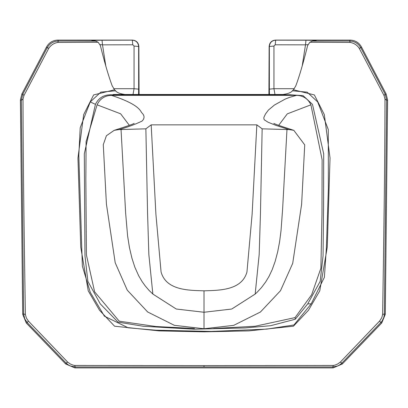 <?xml version="1.0" encoding="UTF-8"?>
<svg xmlns="http://www.w3.org/2000/svg" width="408" height="408" viewBox="0 0 408 408"><rect width="100%" height="100%" fill="white"/><g stroke="black" fill="none" stroke-linecap="round" stroke-linejoin="round"><path stroke-width="0.61" d="M23.985 95.462L48.822 48.2C50.954 45.053 53.927 43.136 57.727 42.442L98.144 42.238L100.368 45.528C104.698 62.954 108.635 76.383 112.174 85.813L114.556 89.786L93.631 94.931L83.671 114.617L77.964 158.008L80.748 247.222L88.235 290.838L99.516 310.238L114.566 326.201L159.13 330.888L204 331.832L248.87 330.888L293.439 326.191L308.489 310.238L319.765 290.838L327.252 247.222L330.036 158.008L324.324 114.612L314.369 94.937L293.444 89.786L295.825 85.813C299.365 76.383 303.297 62.954 307.632 45.528L309.856 42.238L350.273 42.442C354.073 43.136 357.046 45.053 359.178 48.2L384.01 95.457L385.004 99.108C384.826 173.278 383.739 241.169 382.633 314.491L381.791 317.628L379.624 321.045L340.298 362.146L337.508 364.099L334.779 365.165L333.356 365.451L204 365.624L74.644 365.451L73.216 365.165L70.492 364.099L67.703 362.146L28.376 321.045L26.408 318.067L25.367 314.491C24.261 241.164 23.174 173.283 23.001 99.103L23.985 95.462L22.802 94.228L21.859 94.003L46.578 46.905L47.155 47.838L48.822 48.2M292.434 90.79C291.113 92.565 287.977 93.794 283.025 94.483L124.965 94.483C120.059 93.825 116.928 92.596 115.571 90.795L100.868 92.116L90.255 101.924L80.198 127.74L78.821 155.28L82.36 266.138L90.275 292.332L104.407 316.185L128.199 327.803L155.82 330.215L211.257 331.429L266.648 329.129L293.974 324.972L311.202 303.838L324.391 277.333L326.395 247.799L328.358 188.629L328.287 129.591L317.705 101.964L307.188 92.147L292.434 90.79L293.444 89.786M204 331.832L159.13 330.888L114.566 326.201L99.516 310.238L88.235 290.838L80.748 247.222L77.964 158.008L83.671 114.617L93.631 94.931L114.556 89.786L115.571 90.795M311.202 303.838L307.729 303.878L320.163 281.408L323.054 255.882L323.585 204.857L323.697 153.857L312.487 104.372L303.093 95.645L289.986 94.768L111.409 94.814C104.014 94.59 98.69 97.762 95.426 104.341L90.255 101.924M118.937 129.596L114.179 130.341L106.412 135.742L103.285 144.672L106.417 204.066L115.199 262.732L127.25 290.149L147.645 311.967L174.323 325.314L204.015 328.746L233.713 325.349L260.426 312.013L280.49 290.72L292.699 263.364L301.614 204.316L304.725 144.865L293.811 130.331L289.068 129.596L262.155 128.836L256.846 124.858L151.179 124.858L145.87 128.836L118.937 129.596C127.322 127.281 135.038 124.44 142.086 121.074C144.871 118.213 144.667 115.347 141.474 112.481C139.016 106.804 128.999 101.097 111.415 95.355L296.585 95.355C303.282 95.62 308.06 98.777 310.911 104.825L287.298 113.858L278.633 125.368M129.367 125.368L120.63 113.806L97.089 104.825C99.945 98.777 104.718 95.62 111.415 95.355L111.409 94.814M310.911 104.825L322.116 159.752L321.983 213.69L320.892 268.209L311.625 294.77L295.06 317.597L255.076 326.252L213.705 328.496M194.463 328.496L155.917 326.522L119.218 321.178L94.615 291.832L86.425 254.995L85.853 179.214L86.088 141.663L97.089 104.825M204.015 328.746L204.015 312.253L231.744 309.029L255.168 294.066L257.055 292.327L261.441 287.615L265.618 282.045L269.025 276.379L272.248 269.54L275.16 261.375L277.675 251.869L279.608 241.766L281.03 230.566L282.622 209.034L286.972 129.591M121.043 129.591L125.664 213.44L127.597 235.936L129.469 247.687L131.911 258.096L134.864 267.24L138.654 275.701L142.01 281.428L145.1 285.768L149.042 290.369L152.847 294.051L176.276 309.029L204.015 312.253L204.015 290.833C188.741 290.323 166.26 290.506 161.073 271.998L155.902 214.154L151.179 124.858M152.847 294.051L148.844 254.475L147.553 212.787L145.87 128.836M262.155 128.836L260.477 212.792L259.182 254.49L255.168 294.066M256.846 124.858L252.124 214.154L246.952 271.998C241.766 290.506 219.285 290.323 204.015 290.833M295.06 317.597L295.295 319.224L270.632 325.701L245.208 327.925L194.188 329.205L143.228 326.262L117.973 322.096L100.246 303.853L87.883 281.347L84.971 255.857L84.303 153.836L95.426 104.341M139.363 94.483L268.637 94.483M294.296 88.704L273.941 88.704L274.977 94.483L283.025 94.483M113.205 94.483L133.023 94.483L134.059 88.704L113.704 88.704M273.941 46.053L269.346 46.492L269.346 89.143L273.941 88.704L273.941 46.053L275.211 44.788L275.696 40.168L305.975 40.213L305.495 44.839L307.958 44.61M269.153 46.425C269.545 42.58 271.662 40.474 275.502 40.101C271.657 40.468 269.535 42.58 269.142 46.425L268.913 94.483L269.346 46.492C269.744 42.641 271.861 40.535 275.696 40.168L350.166 40.101C355.174 40.285 358.928 42.549 361.422 46.905L386.141 94.003L385.198 94.228L384.01 95.457M312.191 41.177L316.241 40.428L312.191 41.177L309.856 42.238M100.042 44.61L102.505 44.839L102.026 40.213L132.304 40.168L132.789 44.788L134.059 46.053L134.059 88.704L138.654 89.143L138.654 46.492L134.059 46.053M91.759 40.428L95.809 41.177L91.759 40.428L102.026 40.213M98.144 42.238L95.809 41.177M132.498 40.101L57.834 40.101C52.821 40.285 49.072 42.549 46.578 46.905L46.578 46.905C49.072 42.549 52.826 40.285 57.834 40.101L132.304 40.168C136.139 40.535 138.256 42.641 138.654 46.492L139.082 94.483L138.858 46.425C138.465 42.58 136.343 40.468 132.498 40.101C136.338 40.474 138.455 42.58 138.847 46.425M28.376 321.045L27.193 322.585L24.689 318.821L23.644 313.915L25.367 314.491M67.703 362.146L66.101 363.064L27.193 322.585L26.255 322.963L22.705 314.293L20.4 100.047L21.349 100.271L22.802 94.228L47.155 47.838C49.654 43.483 53.402 41.218 58.41 41.04L57.727 42.442M385.004 99.108L386.651 100.271L387.6 100.047L385.295 314.293L384.356 313.915L382.633 314.491M350.273 42.442L349.59 41.04C354.598 41.218 358.346 43.483 360.845 47.838L385.198 94.228L386.651 100.271L384.356 313.915L383.867 317.271L382.158 320.923L380.807 322.585L379.624 321.045M333.356 365.451L332.734 366.96L337.717 365.95L339.859 364.783L341.899 363.064L340.298 362.146M313.354 41.045L349.59 41.04L350.166 40.101C355.179 40.285 358.928 42.549 361.422 46.905L360.845 47.838L359.178 48.2M23.001 99.103L21.349 100.271L23.644 313.915L22.705 314.293L26.25 322.963L65.698 363.997L26.255 322.963M204 365.624L204 366.96L75.266 366.96L74.644 365.451M75.266 366.96L70.283 365.95L68.141 364.783L66.101 363.064L65.698 363.997L74.858 367.899L75.266 366.96M307.729 303.878L295.295 319.224M105.789 65.948L102.505 44.839L132.789 44.788M289.068 129.596L275.951 125.389L268.097 122.237L264.46 119.937L263.884 118.932L263.889 117.371L265.47 114.031L268.382 110.084L274.518 104.973L285.309 99.032L289.996 97.221L296.585 95.355M302.211 65.948L305.495 44.839L275.211 44.788M316.241 40.428L305.975 40.213M269.346 89.143L269.418 94.483M138.582 94.483L138.654 89.143M381.745 322.963L385.295 314.293L381.745 322.963L380.807 322.585L341.899 363.064L342.302 363.997L333.142 367.899L74.858 367.899L333.142 367.899L342.302 363.997L381.745 322.963L342.302 363.997M333.142 367.899L332.734 366.96L204 366.96M57.834 40.101L58.41 41.04L94.646 41.045M21.859 94.003L20.4 100.047L21.854 94.003L46.578 46.905M387.6 100.047L386.141 94.003L387.6 100.047L385.295 314.293M350.166 40.101L275.502 40.101M65.698 363.997L74.858 367.899M114.179 130.341C128.341 125.797 134.982 123.456 134.099 123.313L134.089 123.318M273.906 123.318L273.901 123.313C273.161 123.491 279.796 125.827 293.811 130.331M361.422 46.905L386.147 94.003M22.705 314.293L20.4 100.047"/></g></svg>

